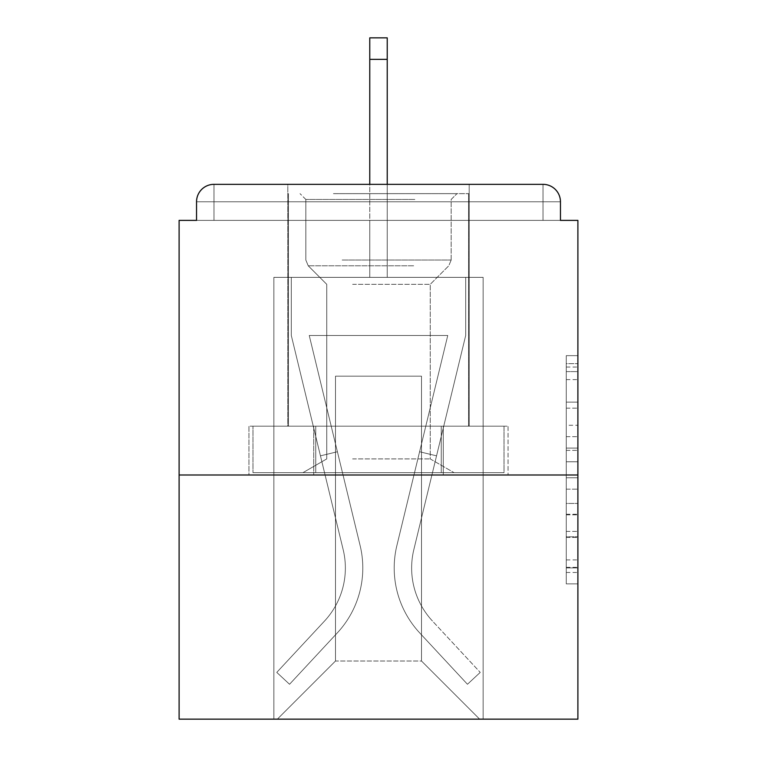 <?xml version="1.0" encoding="UTF-8"?>
<svg xmlns="http://www.w3.org/2000/svg" width="757" height="757" viewBox="0 0 757 757"><rect width="100%" height="100%" fill="white"/><g stroke="black" fill="none" stroke-linecap="round" stroke-linejoin="round"><path stroke-width="0.57" stroke-dasharray="3.79 2.84" d="M566.264 425.264L566.264 461.779L577.894 461.779L577.894 572.472L577.894 367.06L577.894 461.779L566.264 461.779L566.264 363.634L566.264 583.884L566.264 355.648L566.264 567.911L577.894 567.911L566.264 567.911L577.894 567.911L566.264 567.911L566.264 531.395L566.264 583.884L577.894 583.884L577.894 355.648L577.894 567.343L577.894 477.752L566.264 477.752L577.894 477.752L577.894 531.395L577.894 371.621L566.264 371.621L577.894 371.621L577.894 583.884L577.894 367.06L577.894 583.884L566.264 583.884L566.264 355.648L577.894 355.648L577.894 367.06L577.894 355.648L577.894 367.06L577.894 355.648L577.894 363.634L577.894 355.648L566.264 355.648L566.264 371.621L577.894 371.621L566.264 371.621L566.264 425.264L577.894 425.264M469.189 184.339L469.189 426.172L287.811 426.172L469.189 426.172L287.811 426.172L287.811 184.339L469.189 184.339L287.811 184.339L469.189 184.339L287.811 184.339L287.811 426.172L469.189 426.172L469.189 184.339L287.811 184.339M577.894 448.087L577.894 436.675L577.894 448.087L566.264 448.087L566.264 402.147L566.264 537.385L566.264 503.433L577.894 503.433L566.264 503.433L566.264 583.884L577.894 583.884L566.264 583.884L577.894 583.884L566.264 583.884L566.264 355.648L577.894 355.648L566.264 355.648L577.894 355.648L566.264 355.648L566.264 448.087L577.894 448.087M577.894 474.999L577.894 719.15L179.106 719.15L179.106 474.999L577.894 474.999L577.894 220.382L560.454 220.382L560.454 201.778L560.454 220.382L196.546 220.382L196.546 201.778L196.546 220.382L179.106 220.382L179.106 474.999L577.894 474.999L179.106 474.999M369.776 59.358L387.224 59.358L369.776 59.358L387.224 59.358L369.776 59.358L387.224 59.358L369.776 59.358L387.224 59.358L369.776 59.358L387.224 59.358L369.776 59.358L387.224 59.358L369.776 59.358L387.224 59.358L369.776 59.358L387.224 59.358L369.776 59.358L387.224 59.358L369.776 59.358L387.224 59.358L369.776 59.358L387.224 59.358L369.776 59.358L387.224 59.358L387.224 37.85L369.776 37.85L369.776 277.355L273.864 277.355L273.864 719.15L483.136 719.15L483.136 277.355L273.864 277.355L273.864 719.15L277.355 719.15L335.483 661.022L335.483 376.172L335.483 661.022L335.483 376.172L421.517 376.172L421.517 661.022L479.645 719.15L483.136 719.15L483.136 277.355L273.864 277.355L273.864 719.15L277.355 719.15L335.483 661.022L335.483 376.172L335.483 661.022L335.483 376.172L421.517 376.172L421.517 661.022L479.645 719.15L483.136 719.15L483.136 277.355L273.864 277.355L273.864 719.15L277.355 719.15L335.483 661.022L335.483 376.172L421.517 376.172L421.517 661.022L479.645 719.15L483.136 719.15L483.136 277.355L273.864 277.355L273.864 719.15L277.355 719.15L335.483 661.022L335.483 376.172L421.517 376.172L421.517 661.022L479.645 719.15L483.136 719.15L483.136 277.355L273.864 277.355L273.864 719.15L277.355 719.15L335.483 661.022L335.483 376.172L421.517 376.172L421.517 661.022L479.645 719.15L483.136 719.15L483.136 277.355L273.864 277.355L273.864 719.15L277.355 719.15L335.483 661.022L335.483 376.172L421.517 376.172L421.517 661.022L479.645 719.15L483.136 719.15L483.136 277.355L273.864 277.355L273.864 719.15L277.355 719.15L335.483 661.022L335.483 376.172L421.517 376.172L421.517 661.022L479.645 719.15L483.136 719.15L483.136 277.355L273.864 277.355L273.864 719.15L277.355 719.15L335.483 661.022L335.483 376.172L421.517 376.172L421.517 661.022L479.645 719.15L483.136 719.15L483.136 277.355L273.864 277.355L273.864 719.15L277.355 719.15L335.483 661.022L335.483 376.172L421.517 376.172L421.517 661.022L479.645 719.15L483.136 719.15L483.136 277.355L273.864 277.355L273.864 719.15L277.355 719.15L335.483 661.022L335.483 376.172L421.517 376.172L421.517 661.022L479.645 719.15L483.136 719.15L483.136 277.355L273.864 277.355L273.864 719.15L277.355 719.15L335.483 661.022L335.483 376.172L421.517 376.172L421.517 661.022L479.645 719.15L483.136 719.15L483.136 277.355L273.864 277.355L273.864 719.15L277.355 719.15L335.483 661.022L335.483 376.172L421.517 376.172L421.517 661.022L479.645 719.15L483.136 719.15L483.136 277.355L387.224 277.355L483.136 277.355L387.224 277.355L483.136 277.355L387.224 277.355L483.136 277.355L387.224 277.355L483.136 277.355L387.224 277.355L483.136 277.355L387.224 277.355L483.136 277.355L483.136 719.15L483.136 277.355L483.136 719.15L483.136 277.355L483.136 719.15L483.136 277.355L483.136 719.15L483.136 277.355L483.136 719.15L483.136 277.355L483.136 719.15L277.355 719.15L335.483 661.022L335.483 376.172L421.517 376.172L421.517 661.022L479.645 719.15L421.517 661.022L479.645 719.15L421.517 661.022L479.645 719.15L421.517 661.022L479.645 719.15L421.517 661.022L479.645 719.15L421.517 661.022L479.645 719.15L421.517 661.022L335.483 661.022L335.483 376.172L421.517 376.172L421.517 661.022L479.645 719.15L421.517 661.022L421.517 376.172L335.483 376.172L421.517 376.172L421.517 661.022L421.517 376.172L335.483 376.172L335.483 661.022L335.483 376.172L421.517 376.172L421.517 661.022L421.517 376.172L335.483 376.172L335.483 661.022L335.483 376.172L421.517 376.172L421.517 661.022L421.517 376.172L335.483 376.172L335.483 661.022L335.483 376.172L421.517 376.172L421.517 661.022L421.517 376.172L335.483 376.172L335.483 661.022L421.517 661.022L421.517 376.172L335.483 376.172L421.517 376.172L421.517 661.022L421.517 376.172L335.483 376.172L335.483 661.022L277.355 719.15L335.483 661.022L277.355 719.15L335.483 661.022L277.355 719.15L335.483 661.022L277.355 719.15L335.483 661.022L277.355 719.15L335.483 661.022L277.355 719.15L335.483 661.022L277.355 719.15L273.864 719.15L277.355 719.15L273.864 719.15L277.355 719.15L273.864 719.15L277.355 719.15L273.864 719.15L277.355 719.15L273.864 719.15L277.355 719.15L273.864 719.15L273.864 277.355L273.864 719.15L273.864 277.355L273.864 719.15L273.864 277.355L273.864 719.15L273.864 277.355L273.864 719.15L273.864 277.355L273.864 719.15L273.864 277.355L387.224 277.355L387.224 37.85L387.224 277.355L369.776 277.355L387.224 277.355L387.224 37.85L387.224 277.355L387.224 37.85L387.224 277.355L369.776 277.355L387.224 277.355L387.224 37.85L387.224 277.355L387.224 37.85L387.224 277.355L369.776 277.355L387.224 277.355L387.224 37.85L387.224 277.355L387.224 37.85L387.224 277.355L369.776 277.355L387.224 277.355L387.224 37.85L387.224 277.355L387.224 37.85L387.224 277.355L369.776 277.355L387.224 277.355L387.224 37.85L387.224 277.355L387.224 37.85L387.224 277.355L369.776 277.355L369.776 220.382L387.224 220.382L369.776 220.382L369.776 277.355L369.776 220.382L387.224 220.382L369.776 220.382L387.224 220.382L369.776 220.382L387.224 220.382L369.776 220.382L387.224 220.382L369.776 220.382L387.224 220.382L369.776 220.382L387.224 220.382L369.776 220.382L387.224 220.382L369.776 220.382L387.224 220.382L369.776 220.382L387.224 220.382L369.776 220.382L387.224 220.382L369.776 220.382L387.224 220.382L369.776 220.382L369.776 277.355L369.776 37.85L369.776 184.339M213.985 184.339L543.015 184.339L213.985 184.339L543.015 184.339L213.985 184.339L543.015 184.339L213.985 184.339L543.015 184.339L543.015 201.778L560.454 201.778A17.439 17.439 0 0 0 543.015 184.339A17.439 17.439 0 0 1 560.454 201.778A17.439 17.439 0 0 0 543.015 184.339A17.439 17.439 0 0 1 560.454 201.778A17.439 17.439 0 0 0 543.015 184.339A17.439 17.439 0 0 1 560.454 201.778A17.439 17.439 0 0 0 543.015 184.339A17.439 17.439 0 0 1 560.454 201.778A17.439 17.439 0 0 0 543.015 184.339A17.439 17.439 0 0 1 560.454 201.778L560.454 220.382L560.454 201.778A17.439 17.439 0 0 0 543.015 184.339L213.985 184.339L543.015 184.339A17.439 17.439 0 0 1 560.454 201.778A17.439 17.439 0 0 0 543.015 184.339L213.985 184.339L543.015 184.339A17.439 17.439 0 0 1 560.454 201.778A17.439 17.439 0 0 0 543.015 184.339L213.985 184.339A17.439 17.439 0 0 0 196.546 201.778A17.439 17.439 0 0 1 213.985 184.339A17.439 17.439 0 0 0 196.546 201.778L196.546 220.382L560.454 220.382L196.546 220.382L560.454 220.382L196.546 220.382L560.454 220.382L196.546 220.382L560.454 220.382L196.546 220.382L560.454 220.382L196.546 220.382L560.454 220.382L196.546 220.382L560.454 220.382L196.546 220.382L560.454 220.382L196.546 220.382L560.454 220.382L196.546 220.382L560.454 220.382L560.454 201.778A17.439 17.439 0 0 0 543.015 184.339L213.985 184.339A17.439 17.439 0 0 0 196.546 201.778A17.439 17.439 0 0 1 213.985 184.339A17.439 17.439 0 0 0 196.546 201.778L196.546 220.382L213.985 220.382L196.546 220.382L196.546 201.778A17.439 17.439 0 0 1 213.985 184.339A17.439 17.439 0 0 0 196.546 201.778L213.985 201.778L213.985 220.382L543.015 220.382L213.985 220.382L213.985 201.778L543.015 201.778L213.985 201.778L213.985 220.382L213.985 201.778L543.015 201.778L543.015 220.382L543.015 201.778L213.985 201.778L213.985 220.382L213.985 201.778L543.015 201.778L543.015 220.382L543.015 201.778L213.985 201.778L213.985 220.382L213.985 201.778L543.015 201.778L543.015 220.382L543.015 201.778L213.985 201.778L213.985 220.382L213.985 201.778L543.015 201.778L543.015 220.382L543.015 201.778L213.985 201.778L213.985 220.382L213.985 201.778L543.015 201.778L543.015 220.382L543.015 201.778L213.985 201.778L213.985 220.382L213.985 201.778L543.015 201.778L543.015 220.382L543.015 201.778L213.985 201.778L213.985 220.382L213.985 201.778L543.015 201.778L543.015 220.382L543.015 201.778L213.985 201.778L213.985 220.382L213.985 201.778L543.015 201.778L543.015 220.382L543.015 201.778L213.985 201.778L213.985 220.382L213.985 201.778L543.015 201.778L543.015 220.382L543.015 201.778L213.985 201.778L213.985 220.382L213.985 201.778L543.015 201.778L543.015 220.382L543.015 201.778L213.985 201.778L213.985 220.382L213.985 201.778L543.015 201.778L543.015 220.382L543.015 201.778L213.985 201.778L213.985 184.339A17.439 17.439 0 0 0 196.546 201.778L213.985 201.778L213.985 184.339A17.439 17.439 0 0 0 196.546 201.778L213.985 201.778L213.985 184.339A17.439 17.439 0 0 0 196.546 201.778L213.985 201.778L213.985 184.339A17.439 17.439 0 0 0 196.546 201.778L213.985 201.778L213.985 184.339A17.439 17.439 0 0 0 196.546 201.778L213.985 201.778L213.985 184.339A17.439 17.439 0 0 0 196.546 201.778L213.985 201.778L213.985 184.339A17.439 17.439 0 0 0 196.546 201.778L213.985 201.778L213.985 184.339A17.439 17.439 0 0 0 196.546 201.778L213.985 201.778L213.985 184.339L213.985 201.778L196.546 201.778L213.985 201.778L213.985 184.339L213.985 201.778L196.546 201.778L213.985 201.778L213.985 184.339L213.985 201.778L196.546 201.778L213.985 201.778L213.985 184.339L213.985 201.778L196.546 201.778L213.985 201.778L213.985 184.339L213.985 201.778L196.546 201.778L213.985 201.778L213.985 184.339L213.985 201.778L196.546 201.778L213.985 201.778L213.985 184.339L213.985 201.778L196.546 201.778L213.985 201.778L213.985 184.339L213.985 201.778L196.546 201.778M248.949 474.999L508.051 474.999L248.949 474.999L248.949 426.172L508.051 426.172L313.729 426.172L313.729 474.999L313.729 426.172L443.271 426.172L443.271 474.999L443.271 426.172L508.051 426.172L508.051 474.999L508.051 426.172L248.949 426.172L248.949 474.999M566.264 461.779L577.894 461.779L566.264 461.779M566.264 363.634L566.264 355.648L566.264 363.634L577.894 363.634L566.264 363.634M566.264 536.808L566.264 489.164L566.264 536.808L577.894 536.808L566.264 536.808M566.264 489.164L566.264 477.752L577.894 477.752L566.264 477.752L566.264 489.164L577.894 489.164L566.264 489.164M566.264 402.147L566.264 371.621L566.264 402.147L577.894 402.147L566.264 402.147M566.264 355.648L577.894 355.648L566.264 355.648L566.264 367.06L566.264 355.648L577.894 355.648M566.264 583.884L577.894 583.884L566.264 583.884L566.264 572.472L566.264 583.884M443.271 426.172L443.271 474.999L443.271 426.172M313.729 426.172L313.729 474.999L313.729 426.172M396.876 545.57A95.335 95.335 0 0 0 419.719 632.928L467.457 684.271L480.231 672.396L467.457 684.271L419.719 632.928L467.457 684.271L480.231 672.396L467.457 684.271L419.719 632.928L467.457 684.271L480.231 672.396L467.457 684.271L419.719 632.928L467.457 684.271L480.231 672.396L467.457 684.271L419.719 632.928L467.457 684.271L480.231 672.396L467.457 684.271L419.719 632.928L467.457 684.271L480.231 672.396L467.457 684.271L419.719 632.928L467.457 684.271L480.231 672.396L467.457 684.271L419.719 632.928L467.457 684.271L480.231 672.396L467.457 684.271L419.719 632.928L467.457 684.271L480.231 672.396L467.457 684.271L419.719 632.928L467.457 684.271L480.231 672.396L467.457 684.271L419.719 632.928L467.457 684.271L480.231 672.396L467.457 684.271L419.719 632.928L467.457 684.271L480.231 672.396L467.457 684.271L419.719 632.928L467.457 684.271L480.231 672.396L467.457 684.271L419.719 632.928L467.457 684.271L480.231 672.396L467.457 684.271L419.719 632.928L467.457 684.271L480.231 672.396L467.457 684.271L419.719 632.928L467.457 684.271L480.231 672.396L467.457 684.271L419.719 632.928L467.457 684.271L480.231 672.396L467.457 684.271L419.719 632.928L467.457 684.271L480.231 672.396L467.457 684.271L419.719 632.928L467.457 684.271L480.231 672.396L467.457 684.271L419.719 632.928L467.457 684.271L480.231 672.396L467.457 684.271L419.719 632.928L467.457 684.271L480.231 672.396L467.457 684.271L419.719 632.928L467.457 684.271L480.231 672.396L467.457 684.271L419.719 632.928L467.457 684.271L480.231 672.396L467.457 684.271L419.719 632.928L467.457 684.271L480.231 672.396L467.457 684.271L419.719 632.928A95.335 95.335 0 0 1 394.198 568.005A95.335 95.335 0 0 0 419.719 632.928A95.335 95.335 0 0 1 394.198 568.005A95.335 95.335 0 0 0 419.719 632.928A95.335 95.335 0 0 1 394.198 568.005A95.335 95.335 0 0 0 419.719 632.928A95.335 95.335 0 0 1 394.198 568.005A95.335 95.335 0 0 0 419.719 632.928A95.335 95.335 0 0 1 394.198 568.005A95.335 95.335 0 0 0 419.719 632.928A95.335 95.335 0 0 1 394.198 568.005A95.335 95.335 0 0 0 419.719 632.928A95.335 95.335 0 0 1 394.198 568.005A95.335 95.335 0 0 0 419.719 632.928A95.335 95.335 0 0 1 394.198 568.005A95.335 95.335 0 0 0 419.719 632.928A95.335 95.335 0 0 1 394.198 568.005A95.335 95.335 0 0 0 419.719 632.928A95.335 95.335 0 0 1 394.198 568.005A95.335 95.335 0 0 0 419.719 632.928A95.335 95.335 0 0 1 394.198 568.005A95.335 95.335 0 0 0 419.719 632.928A95.335 95.335 0 0 1 394.198 568.005A95.335 95.335 0 0 0 419.719 632.928A95.335 95.335 0 0 1 394.198 568.005A95.335 95.335 0 0 0 419.719 632.928A95.335 95.335 0 0 1 394.198 568.005A95.335 95.335 0 0 0 419.719 632.928A95.335 95.335 0 0 1 394.198 568.005A95.335 95.335 0 0 0 419.719 632.928A95.335 95.335 0 0 1 394.198 568.005A95.335 95.335 0 0 0 419.719 632.928A95.335 95.335 0 0 1 394.198 568.005A95.335 95.335 0 0 0 419.719 632.928A95.335 95.335 0 0 1 394.198 568.005A95.335 95.335 0 0 0 419.719 632.928A95.335 95.335 0 0 1 394.198 568.005A95.335 95.335 0 0 0 419.719 632.928A95.335 95.335 0 0 1 394.198 568.005A95.335 95.335 0 0 0 419.719 632.928A95.335 95.335 0 0 1 394.198 568.005A95.335 95.335 0 0 0 419.719 632.928A95.335 95.335 0 0 1 394.198 568.005A95.335 95.335 0 0 0 419.719 632.928A95.335 95.335 0 0 1 394.198 568.005A95.335 95.335 0 0 0 419.719 632.928A95.335 95.335 0 0 1 396.876 545.57A95.335 95.335 0 0 0 394.198 568.005A95.335 95.335 0 0 1 396.876 545.57A95.335 95.335 0 0 0 394.198 568.005A95.335 95.335 0 0 1 396.876 545.57A95.335 95.335 0 0 0 394.198 568.005A95.335 95.335 0 0 1 396.876 545.57A95.335 95.335 0 0 0 394.198 568.005A95.335 95.335 0 0 1 396.876 545.57A95.335 95.335 0 0 0 394.198 568.005A95.335 95.335 0 0 1 396.876 545.57A95.335 95.335 0 0 0 394.198 568.005A95.335 95.335 0 0 1 396.876 545.57A95.335 95.335 0 0 0 394.198 568.005A95.335 95.335 0 0 1 396.876 545.57A95.335 95.335 0 0 0 394.198 568.005A95.335 95.335 0 0 1 396.876 545.57A95.335 95.335 0 0 0 394.198 568.005A95.335 95.335 0 0 1 396.876 545.57A95.335 95.335 0 0 0 394.198 568.005A95.335 95.335 0 0 1 396.876 545.57A95.335 95.335 0 0 0 394.198 568.005A95.335 95.335 0 0 1 396.876 545.57A95.335 95.335 0 0 0 394.198 568.005A95.335 95.335 0 0 1 396.876 545.57A95.335 95.335 0 0 0 394.198 568.005A95.335 95.335 0 0 1 396.876 545.57A95.335 95.335 0 0 0 394.198 568.005A95.335 95.335 0 0 1 396.876 545.57A95.335 95.335 0 0 0 394.198 568.005A95.335 95.335 0 0 1 396.876 545.57A95.335 95.335 0 0 0 394.198 568.005A95.335 95.335 0 0 1 396.876 545.57A95.335 95.335 0 0 0 394.198 568.005A95.335 95.335 0 0 1 396.876 545.57A95.335 95.335 0 0 0 394.198 568.005A95.335 95.335 0 0 1 396.876 545.57A95.335 95.335 0 0 0 394.198 568.005A95.335 95.335 0 0 1 396.876 545.57A95.335 95.335 0 0 0 394.198 568.005A95.335 95.335 0 0 1 396.876 545.57A95.335 95.335 0 0 0 394.198 568.005A95.335 95.335 0 0 1 396.876 545.57A95.335 95.335 0 0 0 394.198 568.005A95.335 95.335 0 0 1 396.876 545.57A95.335 95.335 0 0 0 394.198 568.005A95.335 95.335 0 0 1 396.876 545.57L447.756 335.483L396.876 545.57L419.596 451.749L436.543 455.846L413.824 549.677A77.895 77.895 0 0 0 432.484 621.052L480.231 672.396L432.484 621.052A77.895 77.895 0 0 1 411.638 568.005A77.895 77.895 0 0 0 432.484 621.052A77.895 77.895 0 0 1 411.638 568.005A77.895 77.895 0 0 0 432.484 621.052A77.895 77.895 0 0 1 411.638 568.005A77.895 77.895 0 0 0 432.484 621.052A77.895 77.895 0 0 1 411.638 568.005A77.895 77.895 0 0 0 432.484 621.052A77.895 77.895 0 0 1 411.638 568.005A77.895 77.895 0 0 0 432.484 621.052A77.895 77.895 0 0 1 411.638 568.005A77.895 77.895 0 0 0 432.484 621.052A77.895 77.895 0 0 1 411.638 568.005A77.895 77.895 0 0 0 432.484 621.052A77.895 77.895 0 0 1 411.638 568.005A77.895 77.895 0 0 0 432.484 621.052A77.895 77.895 0 0 1 411.638 568.005A77.895 77.895 0 0 0 432.484 621.052A77.895 77.895 0 0 1 411.638 568.005A77.895 77.895 0 0 0 432.484 621.052A77.895 77.895 0 0 1 411.638 568.005A77.895 77.895 0 0 0 432.484 621.052A77.895 77.895 0 0 1 411.638 568.005A77.895 77.895 0 0 0 432.484 621.052A77.895 77.895 0 0 1 411.638 568.005A77.895 77.895 0 0 0 432.484 621.052A77.895 77.895 0 0 1 411.638 568.005A77.895 77.895 0 0 0 432.484 621.052A77.895 77.895 0 0 1 411.638 568.005A77.895 77.895 0 0 0 432.484 621.052A77.895 77.895 0 0 1 411.638 568.005A77.895 77.895 0 0 0 432.484 621.052A77.895 77.895 0 0 1 411.638 568.005A77.895 77.895 0 0 0 432.484 621.052A77.895 77.895 0 0 1 411.638 568.005A77.895 77.895 0 0 0 432.484 621.052A77.895 77.895 0 0 1 411.638 568.005A77.895 77.895 0 0 0 432.484 621.052A77.895 77.895 0 0 1 411.638 568.005A77.895 77.895 0 0 0 432.484 621.052A77.895 77.895 0 0 1 411.638 568.005A77.895 77.895 0 0 0 432.484 621.052A77.895 77.895 0 0 1 411.638 568.005A77.895 77.895 0 0 0 432.484 621.052A77.895 77.895 0 0 1 411.638 568.005A77.895 77.895 0 0 0 432.484 621.052A77.895 77.895 0 0 1 413.824 549.677A77.895 77.895 0 0 0 411.638 568.005A77.895 77.895 0 0 1 413.824 549.677A77.895 77.895 0 0 0 411.638 568.005A77.895 77.895 0 0 1 413.824 549.677A77.895 77.895 0 0 0 411.638 568.005A77.895 77.895 0 0 1 413.824 549.677A77.895 77.895 0 0 0 411.638 568.005A77.895 77.895 0 0 1 413.824 549.677A77.895 77.895 0 0 0 411.638 568.005A77.895 77.895 0 0 1 413.824 549.677A77.895 77.895 0 0 0 411.638 568.005A77.895 77.895 0 0 1 413.824 549.677A77.895 77.895 0 0 0 411.638 568.005A77.895 77.895 0 0 1 413.824 549.677A77.895 77.895 0 0 0 411.638 568.005A77.895 77.895 0 0 1 413.824 549.677A77.895 77.895 0 0 0 411.638 568.005A77.895 77.895 0 0 1 413.824 549.677A77.895 77.895 0 0 0 411.638 568.005A77.895 77.895 0 0 1 413.824 549.677A77.895 77.895 0 0 0 411.638 568.005A77.895 77.895 0 0 1 413.824 549.677A77.895 77.895 0 0 0 411.638 568.005A77.895 77.895 0 0 1 413.824 549.677A77.895 77.895 0 0 0 411.638 568.005A77.895 77.895 0 0 1 413.824 549.677A77.895 77.895 0 0 0 411.638 568.005A77.895 77.895 0 0 1 413.824 549.677A77.895 77.895 0 0 0 411.638 568.005A77.895 77.895 0 0 1 413.824 549.677A77.895 77.895 0 0 0 411.638 568.005A77.895 77.895 0 0 1 413.824 549.677A77.895 77.895 0 0 0 411.638 568.005A77.895 77.895 0 0 1 413.824 549.677A77.895 77.895 0 0 0 411.638 568.005A77.895 77.895 0 0 1 413.824 549.677A77.895 77.895 0 0 0 411.638 568.005A77.895 77.895 0 0 1 413.824 549.677A77.895 77.895 0 0 0 411.638 568.005A77.895 77.895 0 0 1 413.824 549.677A77.895 77.895 0 0 0 411.638 568.005A77.895 77.895 0 0 1 413.824 549.677A77.895 77.895 0 0 0 411.638 568.005A77.895 77.895 0 0 1 413.824 549.677A77.895 77.895 0 0 0 411.638 568.005A77.895 77.895 0 0 1 413.824 549.677L465.697 335.483L413.824 549.677L465.697 335.483L465.697 277.355L291.303 277.355L465.697 277.355L291.303 277.355L465.697 277.355L291.303 277.355L465.697 277.355L291.303 277.355L465.697 277.355L291.303 277.355L465.697 277.355L291.303 277.355L465.697 277.355L291.303 277.355L465.697 277.355L291.303 277.355L465.697 277.355L291.303 277.355L465.697 277.355L291.303 277.355L465.697 277.355L291.303 277.355L465.697 277.355L291.303 277.355L465.697 277.355L465.697 335.483L413.824 549.677L465.697 335.483L465.697 277.355L465.697 335.483L413.824 549.677L465.697 335.483L465.697 277.355L465.697 335.483L413.824 549.677L465.697 335.483L465.697 277.355L465.697 335.483L413.824 549.677L465.697 335.483L465.697 277.355L465.697 335.483L413.824 549.677L465.697 335.483L465.697 277.355L465.697 335.483L413.824 549.677L465.697 335.483L465.697 277.355L465.697 335.483L413.824 549.677L465.697 335.483L465.697 277.355L465.697 335.483L413.824 549.677L465.697 335.483L465.697 277.355L465.697 335.483L413.824 549.677L465.697 335.483L465.697 277.355L465.697 335.483L413.824 549.677L465.697 335.483L465.697 277.355L465.697 335.483L413.824 549.677L436.543 455.846L419.596 451.749L396.876 545.57L447.756 335.483L309.244 335.483L360.124 545.57A95.335 95.335 0 0 1 337.281 632.928A95.335 95.335 0 0 0 360.124 545.57A95.335 95.335 0 0 1 337.281 632.928L289.543 684.271L337.281 632.928L289.543 684.271L276.769 672.396L289.543 684.271L276.769 672.396L289.543 684.271L337.281 632.928A95.335 95.335 0 0 0 360.124 545.57A95.335 95.335 0 0 1 337.281 632.928A95.335 95.335 0 0 0 360.124 545.57A95.335 95.335 0 0 1 337.281 632.928L289.543 684.271L337.281 632.928L289.543 684.271L276.769 672.396L289.543 684.271L276.769 672.396L289.543 684.271L337.281 632.928A95.335 95.335 0 0 0 360.124 545.57A95.335 95.335 0 0 1 337.281 632.928A95.335 95.335 0 0 0 360.124 545.57A95.335 95.335 0 0 1 337.281 632.928L289.543 684.271L337.281 632.928L289.543 684.271L276.769 672.396L289.543 684.271L276.769 672.396L289.543 684.271L337.281 632.928A95.335 95.335 0 0 0 360.124 545.57A95.335 95.335 0 0 1 337.281 632.928A95.335 95.335 0 0 0 360.124 545.57A95.335 95.335 0 0 1 337.281 632.928L289.543 684.271L337.281 632.928L289.543 684.271L276.769 672.396L289.543 684.271L276.769 672.396L289.543 684.271L337.281 632.928A95.335 95.335 0 0 0 360.124 545.57A95.335 95.335 0 0 1 337.281 632.928A95.335 95.335 0 0 0 360.124 545.57A95.335 95.335 0 0 1 337.281 632.928L289.543 684.271L337.281 632.928L289.543 684.271L276.769 672.396L289.543 684.271L276.769 672.396L289.543 684.271L337.281 632.928A95.335 95.335 0 0 0 360.124 545.57A95.335 95.335 0 0 1 337.281 632.928A95.335 95.335 0 0 0 360.124 545.57A95.335 95.335 0 0 1 337.281 632.928L289.543 684.271L337.281 632.928L289.543 684.271L276.769 672.396L289.543 684.271L276.769 672.396L289.543 684.271L337.281 632.928A95.335 95.335 0 0 0 360.124 545.57A95.335 95.335 0 0 1 337.281 632.928A95.335 95.335 0 0 0 360.124 545.57A95.335 95.335 0 0 1 337.281 632.928L289.543 684.271L337.281 632.928L289.543 684.271L276.769 672.396L289.543 684.271L276.769 672.396L289.543 684.271L337.281 632.928A95.335 95.335 0 0 0 360.124 545.57A95.335 95.335 0 0 1 337.281 632.928A95.335 95.335 0 0 0 360.124 545.57A95.335 95.335 0 0 1 337.281 632.928L289.543 684.271L337.281 632.928L289.543 684.271L276.769 672.396L289.543 684.271L276.769 672.396L289.543 684.271L337.281 632.928A95.335 95.335 0 0 0 360.124 545.57A95.335 95.335 0 0 1 337.281 632.928A95.335 95.335 0 0 0 360.124 545.57A95.335 95.335 0 0 1 337.281 632.928L289.543 684.271L337.281 632.928L289.543 684.271L276.769 672.396L289.543 684.271L276.769 672.396L289.543 684.271L337.281 632.928A95.335 95.335 0 0 0 360.124 545.57A95.335 95.335 0 0 1 337.281 632.928A95.335 95.335 0 0 0 360.124 545.57A95.335 95.335 0 0 1 337.281 632.928L289.543 684.271L337.281 632.928L289.543 684.271L276.769 672.396L289.543 684.271L276.769 672.396L289.543 684.271L337.281 632.928A95.335 95.335 0 0 0 360.124 545.57A95.335 95.335 0 0 1 337.281 632.928A95.335 95.335 0 0 0 360.124 545.57A95.335 95.335 0 0 1 337.281 632.928L289.543 684.271L337.281 632.928L289.543 684.271L276.769 672.396L289.543 684.271L276.769 672.396L289.543 684.271L337.281 632.928A95.335 95.335 0 0 0 360.124 545.57A95.335 95.335 0 0 1 337.281 632.928A95.335 95.335 0 0 0 360.124 545.57A95.335 95.335 0 0 1 337.281 632.928L289.543 684.271L337.281 632.928L289.543 684.271L276.769 672.396L289.543 684.271L276.769 672.396L289.543 684.271L337.281 632.928A95.335 95.335 0 0 0 360.124 545.57L309.244 335.483L447.756 335.483L396.876 545.57L419.596 451.749L436.543 455.846L419.596 451.749L396.876 545.57L447.756 335.483L309.244 335.483L360.124 545.57L337.404 451.749L320.457 455.846L343.176 549.677A77.895 77.895 0 0 1 324.516 621.052L276.769 672.396L324.516 621.052A77.895 77.895 0 0 0 343.176 549.677A77.895 77.895 0 0 1 324.516 621.052L276.769 672.396L324.516 621.052A77.895 77.895 0 0 0 343.176 549.677A77.895 77.895 0 0 1 324.516 621.052L276.769 672.396L324.516 621.052A77.895 77.895 0 0 0 343.176 549.677A77.895 77.895 0 0 1 324.516 621.052L276.769 672.396L324.516 621.052A77.895 77.895 0 0 0 343.176 549.677A77.895 77.895 0 0 1 324.516 621.052L276.769 672.396L324.516 621.052A77.895 77.895 0 0 0 343.176 549.677A77.895 77.895 0 0 1 324.516 621.052L276.769 672.396L324.516 621.052A77.895 77.895 0 0 0 343.176 549.677A77.895 77.895 0 0 1 324.516 621.052L276.769 672.396L324.516 621.052A77.895 77.895 0 0 0 343.176 549.677A77.895 77.895 0 0 1 324.516 621.052L276.769 672.396L324.516 621.052A77.895 77.895 0 0 0 343.176 549.677A77.895 77.895 0 0 1 324.516 621.052L276.769 672.396L324.516 621.052A77.895 77.895 0 0 0 343.176 549.677A77.895 77.895 0 0 1 324.516 621.052L276.769 672.396L324.516 621.052A77.895 77.895 0 0 0 343.176 549.677A77.895 77.895 0 0 1 324.516 621.052L276.769 672.396L324.516 621.052A77.895 77.895 0 0 0 343.176 549.677A77.895 77.895 0 0 1 324.516 621.052L276.769 672.396L324.516 621.052A77.895 77.895 0 0 0 343.176 549.677A77.895 77.895 0 0 1 324.516 621.052L276.769 672.396L324.516 621.052A77.895 77.895 0 0 0 343.176 549.677A77.895 77.895 0 0 1 324.516 621.052L276.769 672.396L324.516 621.052A77.895 77.895 0 0 0 343.176 549.677A77.895 77.895 0 0 1 324.516 621.052L276.769 672.396L324.516 621.052A77.895 77.895 0 0 0 343.176 549.677A77.895 77.895 0 0 1 324.516 621.052L276.769 672.396L324.516 621.052A77.895 77.895 0 0 0 343.176 549.677A77.895 77.895 0 0 1 324.516 621.052L276.769 672.396L324.516 621.052A77.895 77.895 0 0 0 343.176 549.677A77.895 77.895 0 0 1 324.516 621.052L276.769 672.396L324.516 621.052A77.895 77.895 0 0 0 343.176 549.677A77.895 77.895 0 0 1 324.516 621.052L276.769 672.396L324.516 621.052A77.895 77.895 0 0 0 343.176 549.677A77.895 77.895 0 0 1 324.516 621.052L276.769 672.396L324.516 621.052A77.895 77.895 0 0 0 343.176 549.677A77.895 77.895 0 0 1 324.516 621.052L276.769 672.396L324.516 621.052A77.895 77.895 0 0 0 343.176 549.677A77.895 77.895 0 0 1 324.516 621.052L276.769 672.396L324.516 621.052A77.895 77.895 0 0 0 343.176 549.677A77.895 77.895 0 0 1 324.516 621.052L276.769 672.396L324.516 621.052A77.895 77.895 0 0 0 343.176 549.677A77.895 77.895 0 0 1 324.516 621.052L276.769 672.396L324.516 621.052A77.895 77.895 0 0 0 343.176 549.677L291.303 335.483L343.176 549.677L291.303 335.483L291.303 277.355L291.303 335.483L343.176 549.677L291.303 335.483L291.303 277.355L291.303 335.483L343.176 549.677L291.303 335.483L291.303 277.355L291.303 335.483L343.176 549.677L291.303 335.483L291.303 277.355L291.303 335.483L343.176 549.677L291.303 335.483L291.303 277.355L291.303 335.483L343.176 549.677L291.303 335.483L291.303 277.355L291.303 335.483L343.176 549.677L291.303 335.483L291.303 277.355L291.303 335.483L343.176 549.677L291.303 335.483L291.303 277.355L291.303 335.483L343.176 549.677L291.303 335.483L291.303 277.355L291.303 335.483L343.176 549.677L291.303 335.483L291.303 277.355L291.303 335.483L343.176 549.677L320.457 455.846L337.404 451.749L360.124 545.57L309.244 335.483L447.756 335.483L396.876 545.57L419.596 451.749L436.543 455.846L419.596 451.749L396.876 545.57L447.756 335.483L309.244 335.483L360.124 545.57L337.404 451.749L320.457 455.846L337.404 451.749L360.124 545.57L309.244 335.483L447.756 335.483L396.876 545.57L419.596 451.749L436.543 455.846L419.596 451.749L396.876 545.57L447.756 335.483L309.244 335.483L360.124 545.57L337.404 451.749L320.457 455.846L337.404 451.749L360.124 545.57L309.244 335.483L447.756 335.483L396.876 545.57L419.596 451.749L436.543 455.846L419.596 451.749L396.876 545.57L447.756 335.483L309.244 335.483L360.124 545.57L337.404 451.749L320.457 455.846L337.404 451.749L360.124 545.57L309.244 335.483L447.756 335.483L396.876 545.57L419.596 451.749L436.543 455.846L419.596 451.749L396.876 545.57L447.756 335.483L309.244 335.483L360.124 545.57L337.404 451.749L320.457 455.846L337.404 451.749L360.124 545.57L309.244 335.483L447.756 335.483L396.876 545.57L419.596 451.749L436.543 455.846L419.596 451.749L396.876 545.57L447.756 335.483L309.244 335.483L360.124 545.57L337.404 451.749L320.457 455.846L337.404 451.749L360.124 545.57L309.244 335.483L447.756 335.483L396.876 545.57L419.596 451.749L436.543 455.846L419.596 451.749L396.876 545.57L447.756 335.483L309.244 335.483L360.124 545.57L337.404 451.749L320.457 455.846L337.404 451.749L360.124 545.57L309.244 335.483L447.756 335.483L396.876 545.57L419.596 451.749L436.543 455.846L419.596 451.749L396.876 545.57L447.756 335.483L309.244 335.483L360.124 545.57L337.404 451.749L320.457 455.846L337.404 451.749L360.124 545.57L309.244 335.483L447.756 335.483L396.876 545.57L419.596 451.749L436.543 455.846L419.596 451.749L396.876 545.57L447.756 335.483L309.244 335.483L360.124 545.57L337.404 451.749L320.457 455.846L337.404 451.749L360.124 545.57L309.244 335.483L447.756 335.483L396.876 545.57L419.596 451.749L436.543 455.846L419.596 451.749L396.876 545.57L447.756 335.483L309.244 335.483L360.124 545.57L337.404 451.749L320.457 455.846L337.404 451.749L360.124 545.57L309.244 335.483L447.756 335.483L396.876 545.57M339.259 193.641L456.982 193.641L339.259 193.641M414.836 199.451L305.837 199.451L414.836 199.451M340.716 472.671L454.068 472.671L340.716 472.671M352.63 458.912L430.241 458.912L352.63 458.912M352.63 284.329L430.241 284.329L352.63 284.329M333.449 193.641L468.602 193.641L333.449 193.641M333.449 426.172L468.602 426.172L333.449 426.172M504.02 426.172L252.98 426.172L504.02 426.172L504.02 472.671L252.98 472.671L504.02 472.671L252.98 472.671L504.02 472.671L504.02 426.172L441.265 426.172L441.265 472.671L441.265 426.172L315.735 426.172L315.735 472.671L315.735 426.172L252.98 426.172L252.98 472.671L252.98 426.172L504.02 426.172M441.265 426.172L441.265 472.671L441.265 426.172M315.735 426.172L315.735 472.671L315.735 426.172M291.303 335.483L291.303 277.355L291.303 335.483L343.176 549.677L291.303 335.483L291.303 277.355L291.303 335.483M337.404 451.749L320.457 455.846L337.404 451.749L360.124 545.57L309.244 335.483L360.124 545.57L337.404 451.749L320.457 455.846L337.404 451.749M447.756 335.483L309.244 335.483L447.756 335.483M465.697 335.483L465.697 277.355L465.697 335.483M419.596 451.749L436.543 455.846L419.596 451.749M387.224 184.339L387.224 59.358M560.454 201.778L543.015 201.778L543.015 220.382L543.015 184.339L543.015 201.778L560.454 201.778L543.015 201.778L543.015 184.339L543.015 201.778L560.454 201.778L543.015 201.778L543.015 184.339L543.015 201.778L560.454 201.778L543.015 201.778L543.015 184.339L543.015 201.778L560.454 201.778L543.015 201.778L543.015 184.339L543.015 201.778L560.454 201.778L543.015 201.778L543.015 184.339L543.015 201.778L560.454 201.778L543.015 201.778L543.015 184.339L543.015 201.778L560.454 201.778L543.015 201.778L543.015 184.339L543.015 201.778L560.454 201.778L543.015 201.778L543.015 184.339L543.015 201.778L560.454 201.778L543.015 201.778L543.015 184.339L543.015 201.778L560.454 201.778L543.015 201.778L543.015 184.339L543.015 201.778L560.454 201.778L543.015 201.778L543.015 184.339M566.264 531.395L577.894 531.395L566.264 531.395M566.264 514.277L577.894 514.277M566.264 408.146L577.894 408.146L566.264 408.146M566.264 367.06L577.894 367.06M566.264 572.472L577.894 572.472M566.264 559.925L577.894 559.925M566.264 379.607L577.894 379.607M566.264 450.368L577.894 450.368L566.264 450.368M566.264 514.845L577.894 514.845L566.264 514.845M566.264 537.385L577.894 537.385L566.264 537.385M566.264 436.675L577.894 436.675L566.264 436.675M342.164 260.03L451.163 260.03L342.164 260.03M413.644 265.783L308.222 265.783L413.644 265.783M566.264 567.343L577.894 567.343M566.264 567.911L577.894 567.911M566.264 371.621L577.894 371.621M387.224 37.85L369.776 37.85L387.224 37.85M305.837 199.451L300.018 193.641L305.837 199.451L305.837 260.03L308.222 265.783L326.759 284.329L326.759 458.912L302.932 472.671L326.759 458.912L326.759 284.329L308.222 265.783L305.837 260.03L305.837 199.451M468.602 193.641L468.602 426.172L468.602 193.641M288.398 193.641L288.398 426.172L288.398 193.641M451.163 260.03L451.163 199.451L456.982 193.641L451.163 199.451L451.163 260.03L448.778 265.783L430.241 284.329L430.241 458.912L454.068 472.671L430.241 458.912L430.241 284.329L448.778 265.783L451.163 260.03"/><path stroke-width="1.14" d="M560.454 220.382L560.454 201.778L560.454 220.382L577.894 220.382L577.894 719.15L179.106 719.15L179.106 220.382L196.546 220.382L196.546 201.778L196.546 220.382M577.894 474.999L179.106 474.999M560.454 201.778A17.439 17.439 0 0 0 543.015 184.339L213.985 184.339A17.439 17.439 0 0 0 196.546 201.778M543.015 184.339L469.189 184.339M287.811 184.339L213.985 184.339M387.224 59.358L369.776 59.358L369.776 37.85L387.224 37.85L387.224 184.339M369.776 59.358L369.776 184.339"/></g></svg>
